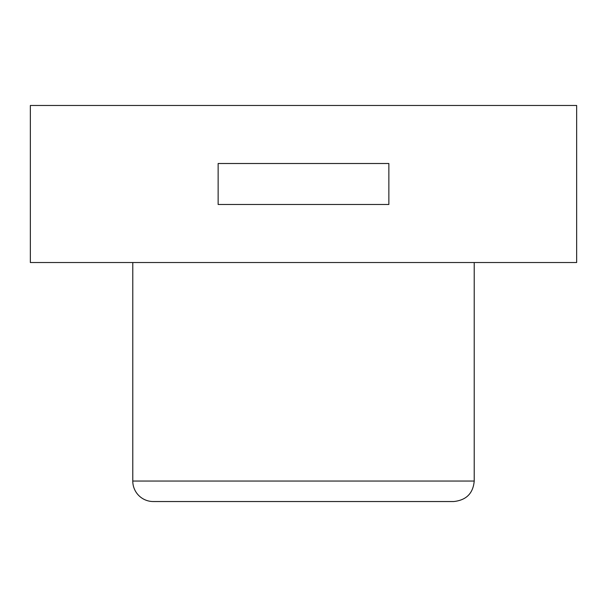 <?xml version="1.0" encoding="UTF-8"?>
<svg xmlns="http://www.w3.org/2000/svg" width="607" height="607" viewBox="0 0 607 607"><rect width="100%" height="100%" fill="white"/><g stroke="black" fill="none" stroke-linecap="round" stroke-linejoin="round"><path stroke-width="0.91" d="M153.268 501.534L453.733 501.534C466.29 500.206 473.119 493.377 474.219 481.048L132.781 481.048A20.486 20.486 0 0 0 153.268 501.534M303.5 163.511L388.859 163.511L388.859 204.483L218.141 204.483L218.141 163.511L303.5 163.511M303.5 105.466L30.35 105.466L30.35 262.528L576.65 262.528L576.65 105.466L303.5 105.466M132.781 262.528L132.781 481.048M474.219 262.528L474.219 481.048"/></g></svg>
